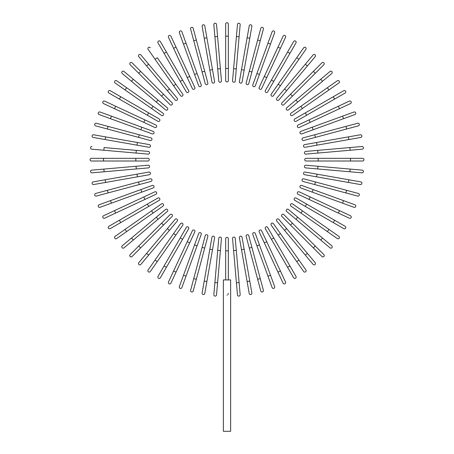 <?xml version="1.0" encoding="UTF-8"?>
<svg xmlns="http://www.w3.org/2000/svg" width="454" height="454" viewBox="0 0 454 454"><rect width="100%" height="100%" fill="white"/><g stroke="black" fill="none" stroke-linecap="round" stroke-linejoin="round"><path stroke-width="0.68" d="M225.655 24.045A1.345 1.345 0 0 1 227 22.7A1.345 1.345 0 0 1 228.345 24.045L228.345 80.608L228.345 68.492L225.655 68.492L225.655 24.045L225.655 36.167L228.345 36.167M225.655 80.608A1.345 1.345 0 0 0 227 81.958A1.345 1.345 0 0 0 228.345 80.608A1.345 1.345 0 0 1 227 81.958A1.345 1.345 0 0 1 225.655 80.608L225.655 68.492M216.524 24.448L217.579 36.519L216.524 24.448A1.345 1.345 0 0 0 215.065 23.222A1.345 1.345 0 0 0 213.84 24.681L214.895 36.757L213.84 24.681M220.394 68.719L221.45 80.795A1.345 1.345 0 0 1 220.23 82.253A1.345 1.345 0 0 1 218.771 81.028L214.895 36.757L217.579 36.519L220.394 68.719L217.71 68.951L218.771 81.028A1.345 1.345 0 0 0 220.23 82.253A1.345 1.345 0 0 0 221.45 80.795A1.345 1.345 0 0 1 220.23 82.253A1.345 1.345 0 0 1 218.771 81.028M204.777 25.872A1.345 1.345 0 0 0 203.216 24.783A1.345 1.345 0 0 0 202.126 26.343L204.226 38.278L206.882 37.813L204.777 25.872L214.6 81.578L212.495 69.638L209.839 70.109L204.226 38.278M211.944 82.043L209.839 70.109L211.944 82.043A1.345 1.345 0 0 0 213.505 83.139A1.345 1.345 0 0 0 214.6 81.578M196.338 40.026L193.2 28.318A1.345 1.345 0 0 0 191.554 27.365A1.345 1.345 0 0 0 190.601 29.016L202.104 71.942L193.739 40.724L196.338 40.026L207.841 82.957L204.703 71.25L202.104 71.942L205.236 83.65L202.104 71.942M205.236 83.65A1.345 1.345 0 0 0 206.888 84.603A1.345 1.345 0 0 0 207.841 82.957M181.884 31.763A1.345 1.345 0 0 0 180.159 30.957A1.345 1.345 0 0 0 179.353 32.688A1.345 1.345 0 0 1 180.159 30.957A1.345 1.345 0 0 1 181.884 31.763L201.23 84.915A1.345 1.345 0 0 1 200.424 86.64A1.345 1.345 0 0 1 198.699 85.84L179.353 32.688A1.345 1.345 0 0 1 180.159 30.957A1.345 1.345 0 0 1 181.884 31.763M197.081 73.525L194.55 74.45L198.699 85.84M170.908 36.184A1.345 1.345 0 0 0 169.115 35.531A1.345 1.345 0 0 0 168.468 37.324L173.587 48.306L168.468 37.324A1.345 1.345 0 0 1 169.115 35.531A1.345 1.345 0 0 1 170.908 36.184L176.027 47.171L170.908 36.184A1.345 1.345 0 0 0 169.115 35.531A1.345 1.345 0 0 0 168.468 37.324M194.811 87.446L189.687 76.465L194.811 87.446A1.345 1.345 0 0 1 194.159 89.239A1.345 1.345 0 0 1 192.371 88.587L173.587 48.306L176.027 47.171L189.687 76.465L187.247 77.6L192.371 88.587M158.026 42.892A1.345 1.345 0 0 1 158.52 41.047A1.345 1.345 0 0 1 160.358 41.541A1.345 1.345 0 0 0 158.52 41.047A1.345 1.345 0 0 0 158.026 42.892L164.087 53.385L158.026 42.892A1.345 1.345 0 0 1 158.52 41.047A1.345 1.345 0 0 1 160.358 41.541L188.637 90.528L182.582 80.029L180.249 81.38L164.087 53.385L166.419 52.04M186.305 91.873L180.249 81.38L186.305 91.873A1.345 1.345 0 0 0 188.149 92.366A1.345 1.345 0 0 0 188.637 90.528M150.319 47.801A1.345 1.345 0 0 0 148.441 47.471A1.345 1.345 0 0 0 148.112 49.344L173.604 85.749L155.064 59.275L157.271 57.726L182.758 94.131L175.806 84.206L173.604 85.749L180.556 95.68L173.604 85.749M180.556 95.68A1.345 1.345 0 0 0 182.429 96.01A1.345 1.345 0 0 0 182.758 94.131M140.859 54.911L148.651 64.196L140.859 54.911A1.345 1.345 0 0 0 138.964 54.741A1.345 1.345 0 0 0 138.793 56.642L146.585 65.926L138.793 56.642M146.585 65.926L148.651 64.196L177.219 98.24A1.345 1.345 0 0 1 177.049 100.135A1.345 1.345 0 0 1 175.153 99.971L146.585 65.926L175.153 99.971A1.345 1.345 0 0 0 177.049 100.135A1.345 1.345 0 0 0 177.219 98.24A1.345 1.345 0 0 1 177.049 100.135A1.345 1.345 0 0 1 175.153 99.971M130.15 64.718A1.345 1.345 0 0 1 130.15 62.817A1.345 1.345 0 0 1 132.057 62.817A1.345 1.345 0 0 0 130.15 62.817A1.345 1.345 0 0 0 130.15 64.718L138.725 73.293L130.15 64.718A1.345 1.345 0 0 1 130.15 62.817A1.345 1.345 0 0 1 132.057 62.817L172.055 102.814L163.48 94.239L161.579 96.146L138.725 73.293L140.627 71.386M170.148 104.715L161.579 96.146L170.148 104.715A1.345 1.345 0 0 0 172.055 104.715A1.345 1.345 0 0 0 172.055 102.814M123.976 71.46A1.345 1.345 0 0 0 122.081 71.624A1.345 1.345 0 0 0 122.245 73.52L131.529 81.311L133.26 79.251L123.976 71.46L158.02 100.028L133.26 79.251M167.305 107.819A1.345 1.345 0 0 1 167.475 109.715A1.345 1.345 0 0 1 165.574 109.879A1.345 1.345 0 0 0 167.475 109.715A1.345 1.345 0 0 0 167.305 107.819L158.02 100.028L167.305 107.819A1.345 1.345 0 0 1 167.475 109.715A1.345 1.345 0 0 1 165.574 109.879L131.529 81.311M116.684 80.772L126.609 87.724L116.684 80.772A1.345 1.345 0 0 0 114.805 81.107A1.345 1.345 0 0 0 115.134 82.98L125.066 89.932L115.134 82.98M163.014 113.216L153.089 106.264L163.014 113.216A1.345 1.345 0 0 1 163.349 115.095A1.345 1.345 0 0 1 161.471 115.424L125.066 89.932L126.609 87.724L153.089 106.264L151.54 108.472M110.226 90.687A1.345 1.345 0 0 0 108.387 91.18A1.345 1.345 0 0 0 108.881 93.019L147.368 115.242L119.374 99.08L120.724 96.747L110.226 90.687L159.212 118.971L148.713 112.91L147.368 115.242L157.867 121.303L147.368 115.242M157.867 121.303A1.345 1.345 0 0 0 159.706 120.809A1.345 1.345 0 0 0 159.212 118.971A1.345 1.345 0 0 1 159.706 120.809A1.345 1.345 0 0 1 157.867 121.303A1.345 1.345 0 0 0 159.706 120.809A1.345 1.345 0 0 0 159.212 118.971M103.523 103.569A1.345 1.345 0 0 1 102.871 101.781A1.345 1.345 0 0 1 104.658 101.128A1.345 1.345 0 0 0 102.871 101.781A1.345 1.345 0 0 0 103.523 103.569L114.504 108.693L103.523 103.569A1.345 1.345 0 0 1 102.871 101.781A1.345 1.345 0 0 1 104.658 101.128L155.921 125.032L144.94 119.913L143.799 122.353L114.504 108.693L115.645 106.253M154.786 127.472L143.799 122.353L154.786 127.472A1.345 1.345 0 0 0 156.573 126.825A1.345 1.345 0 0 0 155.921 125.032M100.022 112.013A1.345 1.345 0 0 0 98.297 112.819A1.345 1.345 0 0 0 99.103 114.544A1.345 1.345 0 0 1 98.297 112.819A1.345 1.345 0 0 1 100.022 112.013L141.784 127.216L111.412 116.162L110.492 118.693L99.103 114.544A1.345 1.345 0 0 1 98.297 112.819A1.345 1.345 0 0 1 100.022 112.013M153.174 131.359L141.784 127.216L153.174 131.359A1.345 1.345 0 0 1 153.98 133.084A1.345 1.345 0 0 1 152.255 133.89L110.492 118.693M96.356 123.261A1.345 1.345 0 0 0 94.704 124.214A1.345 1.345 0 0 0 95.658 125.866L107.365 128.998L108.063 126.399L96.356 123.261L150.989 137.903L139.282 134.764L138.583 137.369L107.365 128.998M150.291 140.502L138.583 137.369L150.291 140.502A1.345 1.345 0 0 0 151.942 139.554A1.345 1.345 0 0 0 150.989 137.903M93.677 134.787A1.345 1.345 0 0 0 92.117 135.882A1.345 1.345 0 0 0 93.212 137.437L105.146 139.543L105.612 136.892L93.677 134.787L149.383 144.61L137.443 142.505L136.977 145.155L105.146 139.543M149.383 144.61A1.345 1.345 0 0 1 150.473 146.171A1.345 1.345 0 0 1 148.912 147.261L136.977 145.155M92.014 146.5A1.345 1.345 0 0 0 90.556 147.726A1.345 1.345 0 0 0 91.782 149.184L103.858 150.24L104.091 147.556L148.367 151.432L136.291 150.376L136.058 153.06L103.858 150.24M148.129 154.116L136.058 153.06L148.129 154.116A1.345 1.345 0 0 0 149.587 152.89A1.345 1.345 0 0 0 148.367 151.432A1.345 1.345 0 0 1 149.587 152.89A1.345 1.345 0 0 1 148.129 154.116A1.345 1.345 0 0 0 149.587 152.89A1.345 1.345 0 0 0 148.367 151.432M91.385 158.315L103.506 158.315L91.385 158.315A1.345 1.345 0 0 0 90.04 159.66A1.345 1.345 0 0 0 91.385 161.011L103.506 161.011L91.385 161.011M135.825 158.315L147.947 158.315A1.345 1.345 0 0 1 149.292 159.66A1.345 1.345 0 0 1 147.947 161.011L103.506 161.011L103.506 158.315L135.825 158.315L135.825 161.011L147.947 161.011M103.858 169.087L148.129 165.211A1.345 1.345 0 0 1 149.587 166.436A1.345 1.345 0 0 1 148.367 167.895L104.091 171.771L103.858 169.087L91.782 170.142A1.345 1.345 0 0 0 90.556 171.601A1.345 1.345 0 0 0 92.014 172.826L104.091 171.771L92.014 172.826M148.367 167.895A1.345 1.345 0 0 0 149.587 166.436A1.345 1.345 0 0 0 148.129 165.211A1.345 1.345 0 0 1 149.587 166.436A1.345 1.345 0 0 1 148.367 167.895M93.212 181.884A1.345 1.345 0 0 0 92.117 183.444A1.345 1.345 0 0 0 93.677 184.54L105.612 182.434L105.146 179.784L93.212 181.884L148.912 172.066A1.345 1.345 0 0 1 150.473 173.156A1.345 1.345 0 0 1 149.383 174.716L105.612 182.434M107.365 190.328L95.658 193.461A1.345 1.345 0 0 0 94.704 195.112A1.345 1.345 0 0 0 96.356 196.066L139.282 184.562L108.063 192.927L107.365 190.328L138.583 181.958L150.291 178.825L138.583 181.958L139.282 184.562L150.989 181.424L139.282 184.562M150.989 181.424A1.345 1.345 0 0 0 151.942 179.773A1.345 1.345 0 0 0 150.291 178.825M99.103 204.782A1.345 1.345 0 0 0 98.297 206.508A1.345 1.345 0 0 0 100.022 207.313A1.345 1.345 0 0 1 98.297 206.508A1.345 1.345 0 0 1 99.103 204.782L152.255 185.436L140.865 189.579L141.784 192.11L100.022 207.313A1.345 1.345 0 0 1 98.297 206.508A1.345 1.345 0 0 1 99.103 204.782M152.255 185.436A1.345 1.345 0 0 1 153.98 186.242A1.345 1.345 0 0 1 153.174 187.967L141.784 192.11M103.523 215.758A1.345 1.345 0 0 0 102.871 217.545A1.345 1.345 0 0 0 104.658 218.198L115.645 213.074L104.658 218.198A1.345 1.345 0 0 1 102.871 217.545A1.345 1.345 0 0 1 103.523 215.758L114.504 210.633L103.523 215.758A1.345 1.345 0 0 0 102.871 217.545A1.345 1.345 0 0 0 104.658 218.198M154.786 191.855L143.799 196.974L154.786 191.855A1.345 1.345 0 0 1 156.573 192.502A1.345 1.345 0 0 1 155.921 194.295L115.645 213.074L114.504 210.633L143.799 196.974L144.94 199.414L155.921 194.295M108.881 226.308A1.345 1.345 0 0 0 108.387 228.146A1.345 1.345 0 0 0 110.226 228.64A1.345 1.345 0 0 1 108.387 228.146A1.345 1.345 0 0 1 108.881 226.308L157.867 198.023L147.368 204.084L148.713 206.417L110.226 228.64A1.345 1.345 0 0 1 108.387 228.146A1.345 1.345 0 0 1 108.881 226.308M157.867 198.023A1.345 1.345 0 0 1 159.706 198.517A1.345 1.345 0 0 1 159.212 200.356L148.713 206.417M115.134 236.347A1.345 1.345 0 0 0 114.805 238.219A1.345 1.345 0 0 0 116.684 238.554L153.089 213.062L126.609 231.602L125.066 229.395L115.134 236.347L151.54 210.855L161.471 203.903L151.54 210.855L153.089 213.062L163.014 206.11L153.089 213.062M163.014 206.11A1.345 1.345 0 0 0 163.349 204.232A1.345 1.345 0 0 0 161.471 203.903M122.245 245.801L131.529 238.015L122.245 245.801A1.345 1.345 0 0 0 122.081 247.702A1.345 1.345 0 0 0 123.976 247.867L133.26 240.075L123.976 247.867M133.26 240.075L131.529 238.015L165.574 209.447A1.345 1.345 0 0 1 167.475 209.612A1.345 1.345 0 0 1 167.305 211.507L133.26 240.075L167.305 211.507A1.345 1.345 0 0 0 167.475 209.612A1.345 1.345 0 0 0 165.574 209.447A1.345 1.345 0 0 1 167.475 209.612A1.345 1.345 0 0 1 167.305 211.507M130.15 254.609A1.345 1.345 0 0 0 130.15 256.51A1.345 1.345 0 0 0 132.057 256.51L140.627 247.941L132.057 256.51A1.345 1.345 0 0 1 130.15 256.51A1.345 1.345 0 0 1 130.15 254.609L138.725 246.034L130.15 254.609A1.345 1.345 0 0 0 130.15 256.51A1.345 1.345 0 0 0 132.057 256.51M170.148 214.611L161.579 223.181L170.148 214.611A1.345 1.345 0 0 1 172.055 214.611A1.345 1.345 0 0 1 172.055 216.513L140.627 247.941L138.725 246.034L161.579 223.181L163.48 225.088L172.055 216.513M138.793 262.684A1.345 1.345 0 0 0 138.964 264.586A1.345 1.345 0 0 0 140.859 264.415L148.651 255.131L146.585 253.4L138.793 262.684L167.361 228.64L146.585 253.4M175.153 219.356A1.345 1.345 0 0 1 177.049 219.191A1.345 1.345 0 0 1 177.219 221.087A1.345 1.345 0 0 0 177.049 219.191A1.345 1.345 0 0 0 175.153 219.356L167.361 228.64L175.153 219.356A1.345 1.345 0 0 1 177.049 219.191A1.345 1.345 0 0 1 177.219 221.087L148.651 255.131M148.112 269.982L155.064 260.051L148.112 269.982A1.345 1.345 0 0 0 148.441 271.855A1.345 1.345 0 0 0 150.319 271.526L157.271 261.595L150.319 271.526M180.556 223.646L173.604 233.577L180.556 223.646A1.345 1.345 0 0 1 182.429 223.317A1.345 1.345 0 0 1 182.758 225.19L157.271 261.595L155.064 260.051L173.604 233.577L175.806 235.121M158.026 276.435A1.345 1.345 0 0 0 158.52 278.279A1.345 1.345 0 0 0 160.358 277.786L182.582 239.298L166.419 267.287L164.087 265.942L158.026 276.435L186.305 227.454L180.249 237.947L182.582 239.298L188.637 228.799L182.582 239.298M188.637 228.799A1.345 1.345 0 0 0 188.149 226.96A1.345 1.345 0 0 0 186.305 227.454A1.345 1.345 0 0 1 188.149 226.96A1.345 1.345 0 0 1 188.637 228.799A1.345 1.345 0 0 0 188.149 226.96A1.345 1.345 0 0 0 186.305 227.454M168.468 282.002A1.345 1.345 0 0 0 169.115 283.795A1.345 1.345 0 0 0 170.908 283.143A1.345 1.345 0 0 1 169.115 283.795A1.345 1.345 0 0 1 168.468 282.002L173.587 271.021L168.468 282.002A1.345 1.345 0 0 0 169.115 283.795A1.345 1.345 0 0 0 170.908 283.143L176.027 272.156L173.587 271.021L192.371 230.74L187.247 241.727L189.687 242.862L176.027 272.156M194.811 231.881L189.687 242.862L194.811 231.881A1.345 1.345 0 0 0 194.159 230.087A1.345 1.345 0 0 0 192.371 230.74M179.353 286.639A1.345 1.345 0 0 0 180.159 288.364A1.345 1.345 0 0 0 181.884 287.564A1.345 1.345 0 0 1 180.159 288.364A1.345 1.345 0 0 1 179.353 286.639L194.55 244.876L183.495 275.249L186.026 276.174L181.884 287.564A1.345 1.345 0 0 1 180.159 288.364A1.345 1.345 0 0 1 179.353 286.639M198.699 233.487L194.55 244.876L198.699 233.487A1.345 1.345 0 0 1 200.424 232.686A1.345 1.345 0 0 1 201.23 234.412L186.026 276.174M190.601 290.31A1.345 1.345 0 0 0 191.554 291.962A1.345 1.345 0 0 0 193.2 291.008L196.338 279.301L193.739 278.603L190.601 290.31L205.236 235.677L202.104 247.385L204.703 248.077L196.338 279.301M207.841 236.369L204.703 248.077L207.841 236.369A1.345 1.345 0 0 0 206.888 234.724A1.345 1.345 0 0 0 205.236 235.677M204.226 281.049L202.126 292.983A1.345 1.345 0 0 0 203.216 294.544A1.345 1.345 0 0 0 204.777 293.454L206.882 281.514L204.226 281.049L209.839 249.218L211.944 237.283L209.839 249.218L212.495 249.689L206.882 281.514M211.944 237.283A1.345 1.345 0 0 1 213.505 236.188A1.345 1.345 0 0 1 214.6 237.748L212.495 249.689M213.84 294.646A1.345 1.345 0 0 0 215.065 296.104A1.345 1.345 0 0 0 216.524 294.879L217.579 282.808L214.895 282.57L213.84 294.646L217.71 250.375L218.771 238.299L217.71 250.375L220.394 250.608L217.579 282.808M218.771 238.299A1.345 1.345 0 0 1 220.23 237.073A1.345 1.345 0 0 1 221.45 238.532A1.345 1.345 0 0 0 220.23 237.073A1.345 1.345 0 0 0 218.771 238.299A1.345 1.345 0 0 1 220.23 237.073A1.345 1.345 0 0 1 221.45 238.532L220.394 250.608M228.345 293.449L228.004 294.527M227.278 295.077L226.994 295.117M225.655 279.925L225.655 250.835L228.345 250.835L228.345 238.719L228.345 279.925M230.638 279.925L223.362 279.925L223.362 431.3L230.638 431.3L230.638 279.925M225.655 250.835L225.655 238.719A1.345 1.345 0 0 1 227 237.368A1.345 1.345 0 0 1 228.345 238.719A1.345 1.345 0 0 0 227 237.368A1.345 1.345 0 0 0 225.655 238.719M236.421 282.808L232.55 238.532A1.345 1.345 0 0 1 233.77 237.073A1.345 1.345 0 0 1 235.229 238.299L239.105 282.57L236.421 282.808L237.476 294.879A1.345 1.345 0 0 0 238.935 296.104A1.345 1.345 0 0 0 240.16 294.646L239.105 282.57L240.16 294.646M235.229 238.299A1.345 1.345 0 0 0 233.77 237.073A1.345 1.345 0 0 0 232.55 238.532A1.345 1.345 0 0 1 233.77 237.073A1.345 1.345 0 0 1 235.229 238.299M249.223 293.454A1.345 1.345 0 0 0 250.784 294.544A1.345 1.345 0 0 0 251.874 292.983L249.774 281.049L247.118 281.514L249.223 293.454L239.4 237.748L241.505 249.689L244.161 249.218L249.774 281.049M239.4 237.748A1.345 1.345 0 0 1 240.495 236.188A1.345 1.345 0 0 1 242.056 237.283L244.161 249.218M260.261 278.603L248.764 235.677L260.261 278.603L257.662 279.301L260.8 291.008A1.345 1.345 0 0 0 262.446 291.962A1.345 1.345 0 0 0 263.399 290.31L260.261 278.603L263.399 290.31M246.159 236.369L249.297 248.077L246.159 236.369A1.345 1.345 0 0 1 247.112 234.724A1.345 1.345 0 0 1 248.764 235.677M257.662 279.301L249.297 248.077L251.896 247.385M274.647 286.639A1.345 1.345 0 0 1 273.841 288.364A1.345 1.345 0 0 1 272.116 287.564A1.345 1.345 0 0 0 273.841 288.364A1.345 1.345 0 0 0 274.647 286.639L270.505 275.249L274.647 286.639A1.345 1.345 0 0 1 273.841 288.364A1.345 1.345 0 0 1 272.116 287.564L252.77 234.412A1.345 1.345 0 0 1 253.576 232.686A1.345 1.345 0 0 1 255.301 233.487L270.505 275.249L267.974 276.174M256.919 245.801L259.45 244.876L255.301 233.487M283.092 283.143A1.345 1.345 0 0 0 284.885 283.795A1.345 1.345 0 0 0 285.532 282.002L280.413 271.021L285.532 282.002A1.345 1.345 0 0 1 284.885 283.795A1.345 1.345 0 0 1 283.092 283.143L277.973 272.156L283.092 283.143A1.345 1.345 0 0 0 284.885 283.795A1.345 1.345 0 0 0 285.532 282.002M264.313 242.862L277.973 272.156L259.189 231.881L264.313 242.862L266.753 241.727L280.413 271.021L277.973 272.156M261.629 230.74L266.753 241.727L261.629 230.74A1.345 1.345 0 0 0 259.841 230.087A1.345 1.345 0 0 0 259.189 231.881M293.642 277.786A1.345 1.345 0 0 0 295.48 278.279A1.345 1.345 0 0 0 295.974 276.435L289.913 265.942L295.974 276.435A1.345 1.345 0 0 1 295.48 278.279A1.345 1.345 0 0 1 293.642 277.786L287.581 267.287L293.642 277.786A1.345 1.345 0 0 0 295.48 278.279A1.345 1.345 0 0 0 295.974 276.435M265.363 228.799L271.418 239.298L265.363 228.799A1.345 1.345 0 0 1 265.851 226.96A1.345 1.345 0 0 1 267.695 227.454L289.913 265.942L287.581 267.287L271.418 239.298L273.751 237.947L267.695 227.454M303.681 271.526A1.345 1.345 0 0 0 305.559 271.855A1.345 1.345 0 0 0 305.888 269.982L280.396 233.577L298.936 260.051L296.729 261.595L303.681 271.526L271.242 225.19L278.194 235.121L280.396 233.577L273.444 223.646L280.396 233.577M273.444 223.646A1.345 1.345 0 0 0 271.571 223.317A1.345 1.345 0 0 0 271.242 225.19M313.141 264.415L305.349 255.131L313.141 264.415A1.345 1.345 0 0 0 315.036 264.586A1.345 1.345 0 0 0 315.207 262.684L307.415 253.4L315.207 262.684M307.415 253.4L305.349 255.131L276.781 221.087A1.345 1.345 0 0 1 276.951 219.191A1.345 1.345 0 0 1 278.847 219.356L307.415 253.4L278.847 219.356A1.345 1.345 0 0 0 276.951 219.191A1.345 1.345 0 0 0 276.781 221.087A1.345 1.345 0 0 1 276.951 219.191A1.345 1.345 0 0 1 278.847 219.356M323.85 254.609A1.345 1.345 0 0 1 323.85 256.51A1.345 1.345 0 0 1 321.943 256.51A1.345 1.345 0 0 0 323.85 256.51A1.345 1.345 0 0 0 323.85 254.609L315.275 246.034L323.85 254.609A1.345 1.345 0 0 1 323.85 256.51A1.345 1.345 0 0 1 321.943 256.51L281.945 216.513A1.345 1.345 0 0 1 281.945 214.611A1.345 1.345 0 0 1 283.852 214.611L315.275 246.034L313.374 247.941M290.52 225.088L292.421 223.181L283.852 214.611M330.024 247.867A1.345 1.345 0 0 0 331.919 247.702A1.345 1.345 0 0 0 331.755 245.801L322.471 238.015L320.74 240.075L330.024 247.867L295.98 219.299L320.74 240.075M297.711 217.239L295.98 219.299L286.695 211.507A1.345 1.345 0 0 1 286.525 209.612A1.345 1.345 0 0 1 288.426 209.447L322.471 238.015M288.426 209.447A1.345 1.345 0 0 0 286.525 209.612A1.345 1.345 0 0 0 286.695 211.507A1.345 1.345 0 0 1 286.525 209.612A1.345 1.345 0 0 1 288.426 209.447M337.316 238.554L327.391 231.602L337.316 238.554A1.345 1.345 0 0 0 339.195 238.219A1.345 1.345 0 0 0 338.866 236.347L328.934 229.395L338.866 236.347M290.986 206.11L300.911 213.062L290.986 206.11A1.345 1.345 0 0 1 290.651 204.232A1.345 1.345 0 0 1 292.529 203.903L328.934 229.395L327.391 231.602L300.911 213.062L302.46 210.855L292.529 203.903M343.774 228.64A1.345 1.345 0 0 0 345.613 228.146A1.345 1.345 0 0 0 345.119 226.308L306.632 204.084L334.626 220.247L333.276 222.579L343.774 228.64L294.788 200.356A1.345 1.345 0 0 1 294.294 198.517A1.345 1.345 0 0 1 296.133 198.023L306.632 204.084L296.133 198.023A1.345 1.345 0 0 0 294.294 198.517A1.345 1.345 0 0 0 294.788 200.356A1.345 1.345 0 0 1 294.294 198.517A1.345 1.345 0 0 1 296.133 198.023M349.342 218.198A1.345 1.345 0 0 0 351.129 217.545A1.345 1.345 0 0 0 350.477 215.758A1.345 1.345 0 0 1 351.129 217.545A1.345 1.345 0 0 1 349.342 218.198L338.355 213.074L349.342 218.198A1.345 1.345 0 0 0 351.129 217.545A1.345 1.345 0 0 0 350.477 215.758L339.496 210.633L338.355 213.074L298.079 194.295A1.345 1.345 0 0 1 297.427 192.502A1.345 1.345 0 0 1 299.214 191.855L339.496 210.633M309.06 199.414L310.201 196.974L299.214 191.855M353.978 207.313A1.345 1.345 0 0 0 355.703 206.508A1.345 1.345 0 0 0 354.897 204.782A1.345 1.345 0 0 1 355.703 206.508A1.345 1.345 0 0 1 353.978 207.313L342.588 203.165L353.978 207.313A1.345 1.345 0 0 0 355.703 206.508A1.345 1.345 0 0 0 354.897 204.782L343.508 200.634L342.588 203.165L312.216 192.11L342.588 203.165M313.135 189.579L312.216 192.11L300.826 187.967A1.345 1.345 0 0 1 300.02 186.242A1.345 1.345 0 0 1 301.745 185.436L343.508 200.634M357.644 196.066A1.345 1.345 0 0 0 359.296 195.112A1.345 1.345 0 0 0 358.342 193.461L346.635 190.328L345.937 192.927L357.644 196.066L303.011 181.424L314.718 184.562L315.416 181.958L346.635 190.328M303.709 178.825L315.416 181.958L303.709 178.825A1.345 1.345 0 0 0 302.058 179.773A1.345 1.345 0 0 0 303.011 181.424M360.323 184.54A1.345 1.345 0 0 0 361.883 183.444A1.345 1.345 0 0 0 360.788 181.884L348.854 179.784L348.388 182.434L360.323 184.54L304.617 174.716L316.557 176.822L317.023 174.171L348.854 179.784M305.088 172.066L317.023 174.171L305.088 172.066A1.345 1.345 0 0 0 303.527 173.156A1.345 1.345 0 0 0 304.617 174.716M361.986 172.826L349.909 171.771L361.986 172.826A1.345 1.345 0 0 0 363.444 171.601A1.345 1.345 0 0 0 362.218 170.142L350.142 169.087L362.218 170.142M305.633 167.895L317.709 168.95L305.633 167.895A1.345 1.345 0 0 1 304.413 166.436A1.345 1.345 0 0 1 305.871 165.211L350.142 169.087L349.909 171.771L317.709 168.95L317.942 166.266L305.871 165.211A1.345 1.345 0 0 0 304.413 166.436A1.345 1.345 0 0 0 305.633 167.895A1.345 1.345 0 0 1 304.413 166.436A1.345 1.345 0 0 1 305.871 165.211M362.615 161.011L350.494 161.011L362.615 161.011A1.345 1.345 0 0 0 363.96 159.66A1.345 1.345 0 0 0 362.615 158.315L350.494 158.315L362.615 158.315M318.175 161.011L306.053 161.011A1.345 1.345 0 0 1 304.708 159.66A1.345 1.345 0 0 1 306.053 158.315L350.494 158.315L350.494 161.011L318.175 161.011L318.175 158.315M350.142 150.24L317.942 153.06L317.709 150.376L305.633 151.432L349.909 147.556L350.142 150.24L362.218 149.184A1.345 1.345 0 0 0 363.444 147.726A1.345 1.345 0 0 0 361.986 146.5L349.909 147.556L361.986 146.5M317.942 153.06L305.871 154.116A1.345 1.345 0 0 1 304.413 152.89A1.345 1.345 0 0 1 305.633 151.432A1.345 1.345 0 0 0 304.413 152.89A1.345 1.345 0 0 0 305.871 154.116A1.345 1.345 0 0 1 304.413 152.89A1.345 1.345 0 0 1 305.633 151.432M360.788 137.437A1.345 1.345 0 0 0 361.883 135.882A1.345 1.345 0 0 0 360.323 134.787L348.388 136.892L348.854 139.543L360.788 137.437L305.088 147.261L317.023 145.155L316.557 142.505L348.388 136.892M305.088 147.261A1.345 1.345 0 0 1 303.527 146.171A1.345 1.345 0 0 1 304.617 144.61L316.557 142.505M345.937 126.399L303.011 137.903L345.937 126.399L346.635 128.998L358.342 125.866A1.345 1.345 0 0 0 359.296 124.214A1.345 1.345 0 0 0 357.644 123.261L345.937 126.399L357.644 123.261M303.709 140.502L315.416 137.369L303.709 140.502A1.345 1.345 0 0 1 302.058 139.554A1.345 1.345 0 0 1 303.011 137.903M346.635 128.998L315.416 137.369L314.718 134.764M354.897 114.544A1.345 1.345 0 0 0 355.703 112.819A1.345 1.345 0 0 0 353.978 112.013A1.345 1.345 0 0 1 355.703 112.819A1.345 1.345 0 0 1 354.897 114.544L301.745 133.89A1.345 1.345 0 0 1 300.02 133.084A1.345 1.345 0 0 1 300.826 131.359L353.978 112.013A1.345 1.345 0 0 1 355.703 112.819A1.345 1.345 0 0 1 354.897 114.544M313.135 129.748L312.216 127.216L300.826 131.359M350.477 103.569A1.345 1.345 0 0 0 351.129 101.781A1.345 1.345 0 0 0 349.342 101.128L338.355 106.253L349.342 101.128A1.345 1.345 0 0 1 351.129 101.781A1.345 1.345 0 0 1 350.477 103.569L339.496 108.693L350.477 103.569A1.345 1.345 0 0 0 351.129 101.781A1.345 1.345 0 0 0 349.342 101.128M310.201 122.353L339.496 108.693L299.214 127.472L310.201 122.353L309.06 119.913L338.355 106.253L339.496 108.693M298.079 125.032L309.06 119.913L298.079 125.032A1.345 1.345 0 0 0 297.427 126.825A1.345 1.345 0 0 0 299.214 127.472M343.774 90.687A1.345 1.345 0 0 1 345.613 91.18A1.345 1.345 0 0 1 345.119 93.019A1.345 1.345 0 0 0 345.613 91.18A1.345 1.345 0 0 0 343.774 90.687L333.276 96.747L343.774 90.687A1.345 1.345 0 0 1 345.613 91.18A1.345 1.345 0 0 1 345.119 93.019L296.133 121.303L306.632 115.242L305.287 112.91L333.276 96.747L334.626 99.08M294.788 118.971L305.287 112.91L294.788 118.971A1.345 1.345 0 0 0 294.294 120.809A1.345 1.345 0 0 0 296.133 121.303M338.866 82.98L328.934 89.932L338.866 82.98A1.345 1.345 0 0 0 339.195 81.107A1.345 1.345 0 0 0 337.316 80.772L327.391 87.724L337.316 80.772M292.529 115.424L302.46 108.472L292.529 115.424A1.345 1.345 0 0 1 290.651 115.095A1.345 1.345 0 0 1 290.986 113.216L327.391 87.724L290.986 113.216M327.391 87.724L328.934 89.932L302.46 108.472L300.911 106.264M331.755 73.52L322.471 81.311L331.755 73.52A1.345 1.345 0 0 0 331.919 71.624A1.345 1.345 0 0 0 330.024 71.46L320.74 79.251L330.024 71.46M320.74 79.251L322.471 81.311L288.426 109.879A1.345 1.345 0 0 1 286.525 109.715A1.345 1.345 0 0 1 286.695 107.819L320.74 79.251L286.695 107.819A1.345 1.345 0 0 0 286.525 109.715A1.345 1.345 0 0 0 288.426 109.879A1.345 1.345 0 0 1 286.525 109.715A1.345 1.345 0 0 1 286.695 107.819M323.85 64.718A1.345 1.345 0 0 0 323.85 62.817A1.345 1.345 0 0 0 321.943 62.817L313.374 71.386L321.943 62.817A1.345 1.345 0 0 1 323.85 62.817A1.345 1.345 0 0 1 323.85 64.718L315.275 73.293L323.85 64.718A1.345 1.345 0 0 0 323.85 62.817A1.345 1.345 0 0 0 321.943 62.817M283.852 104.715L292.421 96.146L283.852 104.715A1.345 1.345 0 0 1 281.945 104.715A1.345 1.345 0 0 1 281.945 102.814L313.374 71.386L315.275 73.293L292.421 96.146L290.52 94.239L281.945 102.814M315.207 56.642A1.345 1.345 0 0 0 315.036 54.741A1.345 1.345 0 0 0 313.141 54.911L305.349 64.196L307.415 65.926L315.207 56.642L286.639 90.687L307.415 65.926M278.847 99.971A1.345 1.345 0 0 1 276.951 100.135A1.345 1.345 0 0 1 276.781 98.24A1.345 1.345 0 0 0 276.951 100.135A1.345 1.345 0 0 0 278.847 99.971L286.639 90.687L278.847 99.971A1.345 1.345 0 0 1 276.951 100.135A1.345 1.345 0 0 1 276.781 98.24L305.349 64.196M305.888 49.344L298.936 59.275L305.888 49.344A1.345 1.345 0 0 0 305.559 47.471A1.345 1.345 0 0 0 303.681 47.801L296.729 57.726L303.681 47.801M273.444 95.68L280.396 85.749L273.444 95.68A1.345 1.345 0 0 1 271.571 96.01A1.345 1.345 0 0 1 271.242 94.131L296.729 57.726L298.936 59.275L280.396 85.749L278.194 84.206M295.974 42.892A1.345 1.345 0 0 0 295.48 41.047A1.345 1.345 0 0 0 293.642 41.541L271.418 80.029L287.581 52.04L289.913 53.385L295.974 42.892L267.695 91.873L273.751 81.38L271.418 80.029L265.363 90.528L271.418 80.029M265.363 90.528A1.345 1.345 0 0 0 265.851 92.366A1.345 1.345 0 0 0 267.695 91.873A1.345 1.345 0 0 1 265.851 92.366A1.345 1.345 0 0 1 265.363 90.528A1.345 1.345 0 0 0 265.851 92.366A1.345 1.345 0 0 0 267.695 91.873M285.532 37.324A1.345 1.345 0 0 0 284.885 35.531A1.345 1.345 0 0 0 283.092 36.184L277.973 47.171L283.092 36.184A1.345 1.345 0 0 1 284.885 35.531A1.345 1.345 0 0 1 285.532 37.324L280.413 48.306L285.532 37.324A1.345 1.345 0 0 0 284.885 35.531A1.345 1.345 0 0 0 283.092 36.184M266.753 77.6L261.629 88.587A1.345 1.345 0 0 1 259.841 89.239A1.345 1.345 0 0 1 259.189 87.446L277.973 47.171L280.413 48.306L266.753 77.6L264.313 76.465L259.189 87.446M274.647 32.688A1.345 1.345 0 0 0 273.841 30.957A1.345 1.345 0 0 0 272.116 31.763A1.345 1.345 0 0 1 273.841 30.957A1.345 1.345 0 0 1 274.647 32.688L259.45 74.45L270.505 44.078L267.974 43.153L272.116 31.763A1.345 1.345 0 0 1 273.841 30.957A1.345 1.345 0 0 1 274.647 32.688M255.301 85.84L259.45 74.45L255.301 85.84A1.345 1.345 0 0 1 253.576 86.64A1.345 1.345 0 0 1 252.77 84.915L267.974 43.153M259.45 74.45L256.919 73.525L252.77 84.915M263.399 29.016A1.345 1.345 0 0 0 262.446 27.365A1.345 1.345 0 0 0 260.8 28.318L257.662 40.026L260.261 40.724L263.399 29.016L248.764 83.65L251.896 71.942L249.297 71.25L257.662 40.026M246.159 82.957L249.297 71.25L246.159 82.957A1.345 1.345 0 0 0 247.112 84.603A1.345 1.345 0 0 0 248.764 83.65M251.874 26.343A1.345 1.345 0 0 0 250.784 24.783A1.345 1.345 0 0 0 249.223 25.872L247.118 37.813L249.774 38.278L251.874 26.343L244.161 70.109L242.056 82.043L244.161 70.109L241.505 69.638L247.118 37.813M239.4 81.578L241.505 69.638L239.4 81.578A1.345 1.345 0 0 0 240.495 83.139A1.345 1.345 0 0 0 242.056 82.043M240.16 24.681A1.345 1.345 0 0 0 238.935 23.222A1.345 1.345 0 0 0 237.476 24.448L236.421 36.519L239.105 36.757L240.16 24.681L236.29 68.951L235.229 81.028L236.29 68.951L233.606 68.719L236.421 36.519M235.229 81.028A1.345 1.345 0 0 1 233.77 82.253A1.345 1.345 0 0 1 232.55 80.795A1.345 1.345 0 0 0 233.77 82.253A1.345 1.345 0 0 0 235.229 81.028A1.345 1.345 0 0 1 233.77 82.253A1.345 1.345 0 0 1 232.55 80.795L233.606 68.719M183.495 44.078L186.026 43.153M167.361 90.687L169.427 88.956M156.289 102.088L158.02 100.028M140.865 129.748L141.784 127.216M136.291 168.95L136.058 166.266M137.443 176.822L136.977 174.171M111.412 203.165L110.492 200.634M120.724 222.579L119.374 220.247M158.02 219.299L156.289 217.239M169.427 230.371L167.361 228.64M197.081 245.801L194.55 244.876M236.29 250.375L233.606 250.608M286.639 228.64L284.573 230.371M306.632 204.084L305.287 206.417M342.588 116.162L343.508 118.693M295.98 100.028L297.711 102.088M284.573 88.956L286.639 90.687"/></g></svg>
